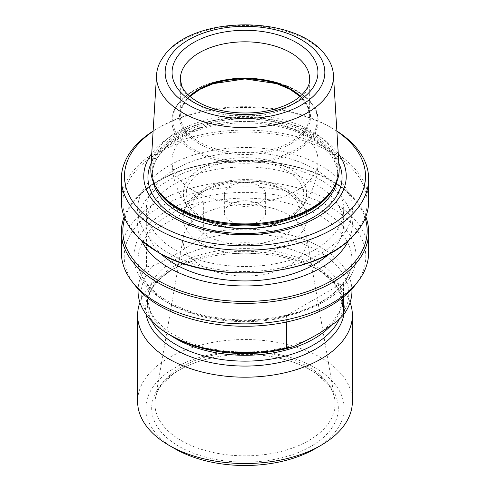 <?xml version="1.0" encoding="UTF-8"?>
<svg xmlns="http://www.w3.org/2000/svg" width="490" height="490" viewBox="0 0 490 490"><rect width="100%" height="100%" fill="white"/><g stroke="black" fill="none" stroke-linecap="round" stroke-linejoin="round"><path stroke-width="0.37" stroke-dasharray="2.45 1.84" d="M168.719 334.272A103.8 59.927 180 0 1 153.119 265.745C167.598 259.4 182.121 251.015 196.704 240.584A103.8 59.927 180 0 1 318.396 251.254A103.8 59.927 180 0 1 336.881 321.507M286.65 321.991L286.65 316.785A106.967 61.758 180 0 1 138.033 259.902A106.967 61.758 180 0 1 146.479 235.855L145.836 234.875A107.31 61.954 180 0 1 203.987 201.298L145.836 234.875M138.033 290.931A106.967 61.758 0 0 1 146.479 266.885L146.479 235.855M344.164 282.228L286.013 315.805A107.31 61.954 180 0 0 344.164 282.228L343.521 283.949L343.521 296.873M286.013 315.805L286.65 316.785M351.967 290.931A106.967 61.758 0 0 0 203.35 234.049L203.35 203.019L203.987 201.298M146.479 266.885L153.119 265.745M203.35 234.049L196.704 240.584M352.377 401.531A107.377 61.997 0 0 0 245 339.533A107.377 61.997 0 0 0 137.623 401.531M350.087 302.459A107.377 61.997 0 0 0 320.932 271.368A107.377 61.997 0 0 0 320.926 271.368A107.377 61.997 0 0 0 169.068 271.368A107.377 61.997 0 0 0 139.913 302.459M201.194 265.611A61.948 35.764 0 0 0 268.71 273.359A61.948 35.764 0 0 0 306.948 240.321A61.948 35.764 0 0 0 306.642 236.762A61.948 35.764 0 0 0 245 204.55A61.948 35.764 0 0 0 183.358 236.762A61.948 35.764 0 0 0 183.052 240.321A61.948 35.764 0 0 0 201.194 265.611M310.985 370.177A93.314 53.876 180 0 1 310.985 446.372A93.314 53.876 180 0 1 179.015 446.372A93.314 53.876 180 0 1 213.891 357.48A93.314 53.876 180 0 1 276.109 357.48A93.314 53.876 180 0 1 310.985 370.177M121.349 252.485A123.652 71.387 180 0 1 197.678 186.531A123.652 71.387 180 0 1 332.434 202.003A123.652 71.387 180 0 1 368.651 252.485M124.203 216.739A123.652 71.387 180 0 1 140.171 194.132A123.652 71.387 180 0 1 332.434 181.508A123.652 71.387 180 0 1 349.829 194.132A123.652 71.387 180 0 1 365.797 216.739M134.732 284.996A120.791 69.739 180 0 1 176.504 199.087A120.791 69.739 180 0 1 330.413 207.215A120.791 69.739 180 0 1 355.268 284.996M348.482 240.566A107.408 62.01 0 0 0 245 161.945A107.408 62.01 0 0 0 141.518 240.566M328.833 254.041A98.704 56.987 0 0 0 343.704 223.954A98.704 56.987 0 0 0 245 166.968A98.704 56.987 0 0 0 146.296 223.954A98.704 56.987 0 0 0 161.167 254.041M339.123 167.611A94.184 54.378 0 0 0 245 115.162A94.184 54.378 0 0 0 150.877 167.611M326.175 56.215A88.476 51.083 0 0 0 245 25.456A88.476 51.083 0 0 0 163.825 56.215M338.259 153.517A101.246 58.451 0 0 0 245 117.821A101.246 58.451 0 0 0 151.741 153.517M336.893 131.259A120.509 69.58 0 0 0 330.217 127.075A120.509 69.58 0 0 0 159.783 127.075A120.509 69.58 0 0 0 153.107 131.259M336.881 131.057A123.652 71.387 0 0 0 332.434 128.356A123.652 71.387 0 0 0 157.566 128.356A123.652 71.387 0 0 0 153.119 131.057M368.651 201.488A123.652 71.387 0 0 0 245 130.101A123.652 71.387 0 0 0 121.349 201.488M169.05 253.373A107.408 62.01 0 0 0 348.745 225.571A107.408 62.01 0 0 0 217.199 149.628A107.408 62.01 0 0 0 169.05 253.373M175.206 249.82A98.704 56.987 0 0 0 282.773 262.175A98.704 56.987 0 0 0 343.704 209.524A98.704 56.987 0 0 0 245 152.537A98.704 56.987 0 0 0 146.296 209.524A98.704 56.987 0 0 0 175.206 249.82M315.088 448.736A99.121 57.226 0 0 0 315.088 367.806A99.121 57.226 0 0 0 174.912 367.806A99.121 57.226 0 0 0 174.912 448.736M230.398 221.125A20.647 11.919 0 0 0 252.901 223.703A20.647 11.919 0 0 0 265.647 212.691A20.647 11.919 0 0 0 245 200.771A20.647 11.919 0 0 0 224.353 212.691A20.647 11.919 0 0 0 230.398 221.125M230.398 202.915A20.647 11.919 0 0 0 252.901 205.5A20.647 11.919 0 0 0 265.647 194.481A20.647 11.919 0 0 0 245 182.562A20.647 11.919 0 0 0 224.353 194.481A20.647 11.919 0 0 0 230.398 202.915M146.1 314.457A99.403 57.391 180 0 1 174.71 268.11A99.403 57.391 180 0 1 315.291 268.11L320.926 271.368L315.291 268.11A99.403 57.391 180 0 1 343.9 314.457M171.126 335.73A97.467 56.27 180 0 1 147.533 299.016A97.467 56.27 180 0 1 207.699 247.027A97.467 56.27 180 0 1 313.918 259.228A97.467 56.27 180 0 1 342.467 299.016A97.467 56.27 180 0 1 331.528 324.919M323.559 211.178A111.095 64.141 180 0 1 273.751 318.482A111.095 64.141 180 0 1 137.69 239.929A111.095 64.141 180 0 1 323.559 211.178M203.35 203.019A106.967 61.758 180 0 1 320.638 216.231A106.967 61.758 180 0 1 351.967 259.902A106.967 61.758 180 0 1 343.521 283.949M201.194 243.377A61.948 35.764 0 0 0 268.71 251.131A61.948 35.764 0 0 0 306.948 218.087A61.948 35.764 0 0 0 245 182.323A61.948 35.764 0 0 0 183.052 218.087A61.948 35.764 0 0 0 201.194 243.377M181.294 440.596A90.093 52.014 0 0 0 283.575 450.825A90.093 52.014 0 0 0 334.646 398.646A90.093 52.014 0 0 0 245 351.802A90.093 52.014 0 0 0 155.355 398.646A90.093 52.014 0 0 0 181.294 440.596M365.185 218.271A122.163 70.529 0 0 0 245 160.383A122.163 70.529 0 0 0 124.815 218.271M333.923 187.45A92.665 53.496 0 0 0 337.665 172.407C337.69 179.389 335.135 186.255 329.99 193.005A93.106 53.753 0 0 0 245 117.306A93.106 53.753 0 0 0 160.01 193.005C154.865 186.255 152.31 179.389 152.335 172.407A92.665 53.496 0 0 0 156.077 187.45M337.059 181.012A92.665 53.496 0 0 0 337.665 174.924L337.665 172.407A92.665 53.496 0 0 0 245 118.911A92.665 53.496 0 0 0 152.335 172.407L152.335 174.924A92.665 53.496 0 0 0 152.941 181.012M337.665 174.924A92.665 53.496 0 0 0 245 121.428A92.665 53.496 0 0 0 152.335 174.924C152.408 163.574 158.699 153.119 171.212 143.564C177.545 138.866 185.104 134.86 193.893 131.553C218.05 122.868 243.922 120.687 271.509 125.024C290.889 128.435 306.691 134.652 318.923 143.668L330.334 154.779C335.246 161.388 337.69 168.101 337.665 174.924M338.853 163.182A97.057 56.038 0 0 0 245 121.434A97.057 56.038 0 0 0 151.147 163.182M158.619 252.436A122.163 70.529 0 0 0 363.004 220.819A122.163 70.529 0 0 0 213.383 134.438A122.163 70.529 0 0 0 158.619 252.436M189.912 96.432L182.684 105.809L180.326 115.548L180.326 79.153A64.674 37.338 0 0 0 199.271 105.558A64.674 37.338 0 0 0 269.751 113.656A64.674 37.338 0 0 0 309.674 79.153L309.674 115.548A64.674 37.338 180 0 1 269.751 150.044A64.674 37.338 180 0 1 199.271 141.947A64.674 37.338 180 0 1 180.326 115.548A64.674 37.338 180 0 1 189.661 96.218M300.339 96.218A64.674 37.338 180 0 1 309.674 115.548L307.316 105.809L300.088 96.432M189.808 96.346A65.501 37.816 0 0 0 198.683 143.454A65.501 37.816 0 0 0 286.038 146.192A65.501 37.816 0 0 0 300.192 96.346M193.893 149.413A72.275 41.73 0 0 0 314.813 130.708A72.275 41.73 0 0 0 226.294 79.601A72.275 41.73 0 0 0 193.893 149.413M193.311 150.92A73.102 42.201 0 0 0 272.973 160.065A73.102 42.201 0 0 0 318.102 121.073A73.102 42.201 0 0 0 245 78.872A73.102 42.201 0 0 0 171.898 121.073A73.102 42.201 0 0 0 193.311 150.92M193.311 190.604A73.102 42.201 0 0 0 272.973 199.755A73.102 42.201 0 0 0 318.102 160.763A73.102 42.201 0 0 0 245 118.556A73.102 42.201 0 0 0 171.898 160.763A73.102 42.201 0 0 0 193.311 190.604M201.464 218.362A61.575 35.55 0 0 0 300.058 209.138A61.575 35.55 0 0 0 245 157.682A61.575 35.55 0 0 0 189.942 209.138A61.575 35.55 0 0 0 201.464 218.362M205.867 235.286A55.339 31.948 0 0 0 298.453 220.959A55.339 31.948 0 0 0 230.674 181.827A55.339 31.948 0 0 0 205.867 235.286M203.436 218.479A58.782 33.939 0 0 0 301.779 203.264A58.782 33.939 0 0 0 229.786 161.7A58.782 33.939 0 0 0 203.436 218.479M339.221 319.284A97.467 56.27 0 0 0 342.467 304.878A97.467 56.27 0 0 0 245 248.602A97.467 56.27 0 0 0 147.533 304.878A97.467 56.27 0 0 0 151.679 321.115M315.291 268.11L322.53 272.795L333.329 282.608L339.931 292.996L342.467 304.878L342.467 299.016L339.938 310.893L332.759 321.942L320.84 332.293M169.068 271.368L174.71 268.11C156.433 279.398 147.374 291.654 147.533 304.878L147.533 299.016L150.062 310.893L155.348 319.67L167.703 331.271L185.41 341.12L207.196 348.219L232.382 352.034L258.475 351.973L283.594 348.029L305.925 340.538M138.033 288.922L138.033 259.902C137.096 282.234 164.119 306.605 205.12 315.536C231.972 321.409 258.787 321.36 285.566 315.376C326.211 306.336 352.886 282.099 351.967 259.902L351.967 288.922M306.948 240.321L306.948 218.087C306.397 205.433 298.698 195.357 283.851 187.86C262.548 176.933 228.101 176.645 205.929 187.97L194.818 195.204C189.55 199.712 186.016 204.82 184.209 210.516L183.052 218.087L183.052 240.321M306.642 236.762L334.646 398.646C333.874 393.887 331.559 389.06 327.7 384.166L317.073 374.256C306.471 366.594 292.818 361.001 276.109 357.48M183.358 236.762L155.355 398.646C156.126 393.887 158.442 389.06 162.3 384.166L172.927 374.256C183.53 366.594 197.182 361.001 213.891 357.48M349.829 194.132C305.693 149.615 184.307 149.615 140.171 194.132M159.783 127.075L157.566 128.356M330.217 127.075L332.434 128.356M343.704 223.954L343.704 209.524M146.296 223.954L146.296 209.524M318.102 121.073C320.172 93.853 269.42 71.081 224.346 79.907C193.532 84.874 171.304 102.741 171.898 121.073L171.898 160.763C172.119 179.089 178.127 195.216 189.942 209.138C193.029 212.697 196.98 215.863 201.782 218.644C214.253 225.621 229.087 229.075 246.286 229.02C258.83 228.818 270.253 226.613 280.55 222.405C288.855 218.932 295.36 214.516 300.058 209.138C311.873 195.216 317.881 179.089 318.102 160.763L318.102 121.073M265.647 212.691L265.647 194.481M224.353 212.691L224.353 194.481"/><path stroke-width="0.73" d="M343.521 296.873L343.521 314.978L336.881 321.507L318.892 333.58L308.106 339.527L293.296 346.675A103.8 59.927 180 0 1 168.719 334.272L166.398 332.814A106.967 61.758 0 0 0 286.65 347.814L286.65 321.991M138.033 288.922L138.033 290.931A106.967 61.758 0 0 0 166.398 332.814M293.296 346.675L286.65 347.814M343.521 314.978A106.967 61.758 0 0 0 351.967 290.931L351.967 288.922M139.913 302.459A107.377 61.997 0 0 0 137.623 315.205L137.623 401.531A107.377 61.997 0 0 0 169.068 445.367A107.377 61.997 0 0 0 320.932 445.367A107.377 61.997 0 0 0 352.377 401.531L352.377 315.205A107.377 61.997 0 0 0 350.087 302.459M174.912 448.736A99.121 57.226 0 0 0 174.912 448.742L169.068 445.367A107.377 61.997 0 0 0 169.075 445.367L174.912 448.742A99.121 57.226 0 0 0 315.088 448.736L320.932 445.367M137.623 315.205A107.377 61.997 0 0 0 169.075 359.041A107.377 61.997 0 0 0 286.093 372.48A107.377 61.997 0 0 0 352.377 315.205M365.797 216.739A123.652 71.387 180 0 1 368.651 231.99L368.651 252.485A123.652 71.387 180 0 1 357.878 281.628A123.652 71.387 180 0 1 245 323.872A123.652 71.387 180 0 1 132.122 281.628A123.652 71.387 180 0 1 121.349 252.485L121.349 231.99A123.652 71.387 180 0 1 124.203 216.739M368.651 231.99A123.652 71.387 180 0 1 292.322 297.945A123.652 71.387 180 0 1 157.566 282.467A123.652 71.387 180 0 1 121.349 231.99M357.878 281.628L355.268 284.996A120.791 69.739 180 0 1 245 326.267A120.791 69.739 180 0 1 134.732 284.996L132.122 281.628M141.518 240.566A107.408 62.01 0 0 0 169.05 267.803A107.408 62.01 0 0 0 348.482 240.566M161.167 254.041A98.704 56.987 0 0 0 175.206 264.251A98.704 56.987 0 0 0 328.833 254.041M156.579 74.725L150.877 167.611A94.184 54.378 0 0 0 159.023 191.737A94.184 54.378 0 0 0 178.403 207.987A94.184 54.378 0 0 0 330.977 191.737A94.184 54.378 0 0 0 339.123 167.611L333.421 74.725A88.476 51.083 0 0 0 326.175 56.215C297.773 14.406 192.227 14.406 163.825 56.215A88.476 51.083 0 0 0 156.579 74.725A88.476 51.083 0 0 0 182.439 112.657A88.476 51.083 0 0 0 280.298 123.376A88.476 51.083 0 0 0 333.421 74.725M151.741 153.517A101.246 58.451 0 0 0 173.411 217.603A101.246 58.451 0 0 0 301.552 224.757A101.246 58.451 0 0 0 338.259 153.517M153.107 131.259A120.509 69.58 0 0 0 159.783 225.474A120.509 69.58 0 0 0 326.659 227.44A120.509 69.58 0 0 0 336.893 131.259M153.119 131.057A123.652 71.387 0 0 0 121.349 178.838A123.652 71.387 0 0 0 157.566 229.314A123.652 71.387 0 0 0 292.322 244.792A123.652 71.387 0 0 0 368.651 178.838A123.652 71.387 0 0 0 336.881 131.057M121.349 178.838L121.349 201.488A123.652 71.387 0 0 0 140.171 239.347A123.652 71.387 0 0 0 157.566 251.97A123.652 71.387 0 0 0 349.829 239.347A123.652 71.387 0 0 0 368.651 201.488L368.651 178.838M331.528 324.919A97.467 56.27 180 0 1 176.082 338.81A97.467 56.27 180 0 1 171.126 335.73M124.815 218.271A122.163 70.529 0 0 0 158.619 280.782A122.163 70.529 0 0 0 301.718 293.381A122.163 70.529 0 0 0 365.185 218.271M159.023 191.737L160.01 193.005A93.106 53.753 0 0 0 179.162 209.071A93.106 53.753 0 0 0 329.99 193.005L330.977 191.737M156.077 187.45A92.665 53.496 0 0 0 179.475 210.235A92.665 53.496 0 0 0 333.923 187.45M152.941 181.012A92.665 53.496 0 0 0 179.475 212.752A92.665 53.496 0 0 0 275.527 225.437A92.665 53.496 0 0 0 337.059 181.012M151.147 163.182A97.057 56.038 0 0 0 176.369 217.095A97.057 56.038 0 0 0 293.363 226.055A97.057 56.038 0 0 0 338.853 163.182M188.546 105.007A79.839 46.091 0 0 0 322.114 84.341A79.839 46.091 0 0 0 224.334 27.887A79.839 46.091 0 0 0 188.546 105.007M193.428 102.19A72.937 42.109 0 0 0 315.45 83.312A72.937 42.109 0 0 0 226.123 31.74A72.937 42.109 0 0 0 193.428 102.19M309.674 79.153A64.674 37.338 0 0 0 245 41.815A64.674 37.338 0 0 0 180.326 79.153L181.717 85.836C183.854 91.348 189.134 96.665 197.556 101.779C215.214 112.357 245.992 116.136 270.376 110.17C281.658 107.463 290.791 103.5 297.761 98.294C306.042 91.606 310.011 85.229 309.674 79.153M189.661 96.218A64.674 37.338 180 0 1 290.729 89.143A64.674 37.338 180 0 1 300.339 96.218M300.192 96.346A65.501 37.816 0 0 0 189.808 96.346M151.679 321.115A97.467 56.27 0 0 0 176.082 344.666A97.467 56.27 0 0 0 270.364 359.207A97.467 56.27 0 0 0 339.221 319.284M343.9 314.457A99.403 57.391 180 0 1 278.369 362.747A99.403 57.391 180 0 1 174.71 349.272A99.403 57.391 180 0 1 146.1 314.457M320.84 332.293L318.898 333.586M305.925 340.538L308.112 339.533M349.829 239.347C310.776 278.044 210.486 284.543 157.89 252.215L140.171 239.347M300.088 96.432L289.884 89.229L276.691 83.637L245 78.902L213.309 83.637L200.116 89.229L189.912 96.432"/></g></svg>
